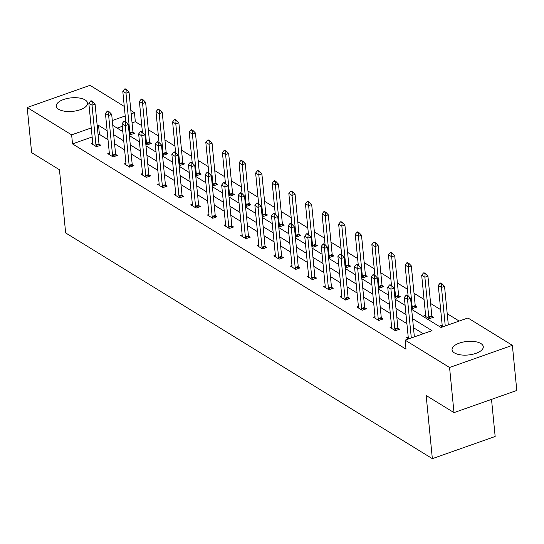 <?xml version="1.0" encoding="UTF-8"?>
<svg xmlns="http://www.w3.org/2000/svg" width="544" height="544" viewBox="0 0 544 544"><rect width="100%" height="100%" fill="white"/><g stroke="black" fill="none" stroke-linecap="round" stroke-linejoin="round"><path stroke-width="0.82" d="M454.424 352.9A15.688 6.786 174.4 0 1 452.05 349.758A15.688 6.786 174.4 0 1 463.032 342.088A15.688 6.786 174.4 0 1 480.91 343.55A15.688 6.786 174.4 0 1 483.283 346.691A15.688 6.786 174.4 0 1 472.301 354.362A15.688 6.786 174.4 0 1 454.424 352.9M58.67 109.29A15.688 6.786 174.4 0 1 56.297 106.148A15.688 6.786 174.4 0 1 67.272 98.478A15.688 6.786 174.4 0 1 85.15 99.94A15.688 6.786 174.4 0 1 87.523 103.081A15.688 6.786 174.4 0 1 76.548 110.752A15.688 6.786 174.4 0 1 58.67 109.29M491.518 399.378L495.162 436.492L432.351 458.66L65.654 232.934L59.459 169.762L31.627 152.626L27.2 107.508L90.005 85.34L124.277 106.434M130.832 110.473L134.45 112.696L131.165 113.852M141.766 125.684L135.334 121.72L134.45 112.696M459.177 321.069L447.216 313.704M440.66 309.665L430.61 303.484M424.055 299.445L414.004 293.264M407.449 289.224L397.399 283.043M390.844 279.004L380.8 272.816M374.238 268.784L364.194 262.596M357.632 258.563L347.589 252.375M341.027 248.336L330.983 242.155M324.421 238.116L314.378 231.934M307.816 227.895L297.772 221.714M291.217 217.675L281.166 211.494M274.611 207.454L264.561 201.266M258.006 197.234L247.955 191.046M241.4 187.014L231.35 180.826M224.794 176.786L214.744 170.605M208.189 166.566L198.138 160.385M191.583 156.346L181.533 150.164M174.978 146.125L164.927 139.937M158.372 135.905L148.322 129.717M411.672 309.4L441.028 327.474L467.935 317.975L512.373 345.331L449.568 367.499L405.13 340.143L432.031 330.65L412.583 318.675M449.568 367.499L453.995 412.617L516.8 390.456L512.373 345.331M391.619 326.876L390.062 327.427L395.379 330.704L399.622 329.208L397.922 328.161M358.408 306.435L356.85 306.986L362.168 310.264L366.411 308.761L364.711 307.714M325.196 285.988L323.639 286.538L328.957 289.816L333.207 288.32L331.5 287.273M291.985 265.547L290.428 266.098L295.752 269.375L299.996 267.879L298.296 266.832M258.781 245.106L257.217 245.657L262.541 248.934L266.784 247.432L265.084 246.384M225.57 224.665L224.006 225.216L229.33 228.487L233.573 226.991L231.873 225.944M192.358 204.218L190.794 204.768L196.119 208.046L200.362 206.55L198.662 205.503M159.147 183.777L157.583 184.328L162.908 187.605L167.151 186.109L165.451 185.062M125.936 163.336L124.379 163.887L129.696 167.158L133.94 165.662L132.24 164.614M92.725 142.888L91.168 143.439L96.485 146.717L100.728 145.221L99.028 144.174M423.28 333.737L413.467 327.699M406.905 323.66L396.862 317.478M390.3 313.439L380.256 307.251M373.694 303.219L363.65 297.031M357.088 292.998L347.045 286.81M340.49 282.778L330.439 276.59M323.884 272.551L313.834 266.37M307.278 262.33L297.228 256.149M290.673 252.11L280.622 245.929M274.067 241.89L264.017 235.702M257.462 231.669L247.411 225.481M240.856 221.449L230.806 215.261M224.25 211.222L214.2 205.04M207.645 201.001L197.594 194.82M191.039 190.781L180.996 184.6M174.434 180.56L164.39 174.379M157.828 170.34L147.784 164.152M141.222 160.12L131.179 153.932M124.617 149.899L114.573 143.711M108.011 139.672L99.43 134.388L98.104 134.858M92.147 136.966L72.522 143.888L406.014 349.166L405.13 340.143M109.33 153.116L107.773 153.666L113.091 156.937L117.334 155.441L115.634 154.394M142.542 173.556L140.978 174.107L146.302 177.385L150.545 175.882L148.845 174.835M175.753 193.997L174.189 194.548L179.513 197.826L183.756 196.33L182.056 195.282M208.964 214.438L207.4 214.989L212.724 218.266L216.968 216.77L215.268 215.723M242.175 234.886L240.611 235.436L245.936 238.707L250.179 237.211L248.479 236.164M275.386 255.326L273.822 255.877L279.147 259.155L283.39 257.659L281.69 256.612M308.591 275.767L307.034 276.318L312.358 279.596L316.601 278.1L314.894 277.052M341.802 296.215L340.245 296.766L345.562 300.036L349.812 298.54L348.106 297.493M375.013 316.656L373.456 317.206L378.774 320.484L383.017 318.981L381.317 317.934M408.224 337.096L406.667 337.647L408.68 338.892M453.995 412.617L426.156 395.488L432.351 458.66M72.522 143.888L71.638 134.864L27.2 107.508M112.778 125.412L122.828 131.6M129.384 135.633L139.427 141.821M145.989 145.86L156.033 152.041M162.595 156.08L172.638 162.262M179.2 166.301L189.244 172.482M195.806 176.521L205.85 182.709M212.412 186.742L222.455 192.93M229.01 196.962L239.061 203.15M245.616 207.182L255.666 213.37M262.222 217.41L272.272 223.591M278.827 227.63L288.878 233.811M295.433 237.85L305.483 244.032M312.038 248.071L322.089 254.259M328.644 258.291L338.694 264.479M345.25 268.512L355.3 274.7M361.855 278.739L371.906 284.92M378.461 288.959L388.511 295.14M395.066 299.18L405.11 305.361M125.208 115.96L112.295 120.516M107.127 130.648L98.546 125.365L97.213 125.834M91.263 127.935L71.638 134.864M406.021 314.636L395.978 308.448M389.416 304.416L379.372 298.228M372.81 294.195L362.766 288.007M356.204 283.975L346.161 277.787M339.599 273.748L329.555 267.566M322.993 263.527L312.95 257.346M306.394 253.307L296.344 247.126M289.789 243.086L279.738 236.898M273.183 232.866L263.133 226.678M256.578 222.646L246.527 216.458M239.972 212.418L229.922 206.237M223.366 202.198L213.316 196.017M206.761 191.978L196.71 185.796M190.155 181.757L180.105 175.576M173.55 171.537L163.499 165.349M156.944 161.316L146.894 155.128M140.338 151.096L130.295 144.908M123.733 140.869L113.689 134.688M135.334 121.72L132.049 122.883M122.305 126.317L117.184 128.126M442.626 326.91L440.613 325.666L442.177 325.115M431.875 316.18L433.575 317.227L429.332 318.723L424.007 315.445L425.571 314.894M415.269 305.959L416.969 307.006L412.726 308.502L411.509 307.754M398.664 295.732L400.364 296.779L396.12 298.282L394.903 297.534M382.058 285.512L383.758 286.559L379.515 288.055L378.298 287.307M365.452 275.291L367.152 276.338L362.909 277.834L361.692 277.086M348.847 265.071L350.547 266.118L346.304 267.614L345.086 266.866M332.241 254.85L333.941 255.898L329.698 257.394L328.481 256.646M315.636 244.63L317.336 245.677L313.092 247.173L311.875 246.425M299.03 234.41L300.73 235.457L296.487 236.953L295.27 236.205M282.424 224.182L284.131 225.23L279.881 226.732L278.671 225.978M265.819 213.962L267.526 215.009L263.282 216.505L262.065 215.757M249.22 203.742L250.92 204.789L246.677 206.285L245.46 205.537M232.614 193.521L234.314 194.568L230.071 196.064L228.854 195.316M216.009 183.301L217.709 184.348L213.466 185.844L212.248 185.096M199.403 173.08L201.103 174.128L196.86 175.624L195.643 174.876M182.798 162.86L184.498 163.907L180.254 165.403L179.037 164.655M166.192 152.633L167.892 153.68L163.649 155.183L162.432 154.428M149.586 142.412L151.286 143.46L147.043 144.956L145.826 144.208M132.981 132.192L134.681 133.239L130.438 134.735L129.22 133.987M99.43 134.388L98.546 125.365M92.276 101.918L92.786 101.742L91.188 100.756L90.678 100.939L92.276 101.918L92.031 105.21L95.084 104.128L98.981 143.834A2.013 0.898 -109.4 0 0 99.083 144.412L99.409 145.683M92.643 144.35L92.738 143.466A2.013 0.898 -109.4 0 0 92.732 142.95L88.835 103.238L92.031 105.21L95.928 144.915A2.013 0.898 -109.4 0 0 96.03 145.493L96.315 146.615M90.678 100.939L88.835 103.238M95.084 104.128L92.786 101.742M133.362 133.708L133.035 132.43A2.013 0.898 70.6 0 1 132.933 131.859L129.037 92.147L125.984 93.228L122.788 91.263L125.807 122.067M126.738 89.76L125.14 88.774L124.63 88.958L126.228 89.937L126.738 89.76L129.037 92.147M130.268 134.633L129.982 133.511A2.013 0.898 70.6 0 1 129.873 132.933L125.984 93.228L126.228 89.937M122.788 91.263L124.63 88.958M108.882 112.139L109.392 111.962L107.794 110.976L107.284 111.16L108.882 112.139L108.637 115.43L111.69 114.349L115.586 154.061A2.013 0.898 -109.4 0 0 115.688 154.632L116.015 155.91M109.249 154.578L109.344 153.687A2.013 0.898 -109.4 0 0 109.337 153.17L105.441 113.465L108.637 115.43L112.533 155.135A2.013 0.898 -109.4 0 0 112.635 155.713L112.921 156.835M107.284 111.16L105.441 113.465M111.69 114.349L109.392 111.962M125.487 122.359L125.997 122.182L124.399 121.196L123.889 121.38L125.487 122.359L125.242 125.65L128.296 124.569L132.192 164.281A2.013 0.898 -109.4 0 0 132.294 164.859L132.62 166.131M125.854 164.798L125.943 163.907A2.013 0.898 -109.4 0 0 125.943 163.39L122.046 123.685L125.242 125.65L129.139 165.356A2.013 0.898 -109.4 0 0 129.241 165.934L129.526 167.056M123.889 121.38L122.046 123.685M128.296 124.569L125.997 122.182M149.967 143.929L149.641 142.657A2.013 0.898 70.6 0 1 149.539 142.079L145.642 102.367L142.589 103.448L139.393 101.483L142.412 132.287M143.344 99.98L141.746 98.994L141.236 99.178L142.834 100.157L143.344 99.98L145.642 102.367M146.873 144.854L146.588 143.732A2.013 0.898 70.6 0 1 146.479 143.154L142.589 103.448L142.834 100.157M139.393 101.483L141.236 99.178M166.573 154.149L166.246 152.878A2.013 0.898 70.6 0 1 166.144 152.3L162.248 112.588L159.195 113.669L155.999 111.704L159.018 142.508M159.95 110.201L158.352 109.222L157.842 109.398L159.44 110.384L159.95 110.201L162.248 112.588M163.479 155.074L163.186 153.952A2.013 0.898 70.6 0 1 163.084 153.374L159.195 113.669L159.44 110.384M155.999 111.704L157.842 109.398M142.093 132.586L142.603 132.403L141.005 131.424L140.495 131.6L142.093 132.586L141.848 135.871L144.901 134.79L148.798 174.502A2.013 0.898 -109.4 0 0 148.9 175.08L149.226 176.351M142.46 175.018L142.548 174.128A2.013 0.898 -109.4 0 0 142.548 173.611L138.652 133.906L141.848 135.871L145.738 175.576A2.013 0.898 -109.4 0 0 145.846 176.154L146.132 177.276M140.495 131.6L138.652 133.906M144.901 134.79L142.603 132.403M183.178 164.37L182.852 163.098A2.013 0.898 70.6 0 1 182.743 162.52L178.854 122.815L175.8 123.889L172.604 121.924L175.624 152.735M176.548 120.421L174.957 119.442L174.447 119.619L176.045 120.605L176.548 120.421L178.854 122.815M180.084 165.294L179.792 164.172A2.013 0.898 70.6 0 1 179.69 163.601L175.8 123.889L176.045 120.605M172.604 121.924L174.447 119.619M158.698 142.807L159.208 142.623L157.61 141.644L157.1 141.821L158.698 142.807L158.454 146.091L161.507 145.017L165.403 184.722A2.013 0.898 -109.4 0 0 165.505 185.3L165.832 186.572M159.066 185.239L159.154 184.348A2.013 0.898 -109.4 0 0 159.154 183.831L155.258 144.126L158.454 146.091L162.343 185.803A2.013 0.898 -109.4 0 0 162.452 186.374L162.738 187.496M157.1 141.821L155.258 144.126M161.507 145.017L159.208 142.623M199.784 174.59L199.458 173.318A2.013 0.898 70.6 0 1 199.349 172.74L195.459 133.035L192.406 134.11L189.21 132.144L192.229 162.955M193.154 130.642L191.563 129.662L191.053 129.839L192.651 130.825L193.154 130.642L195.459 133.035M196.683 175.515L196.398 174.4A2.013 0.898 70.6 0 1 196.296 173.822L192.406 134.11L192.651 130.825M189.21 132.144L191.053 129.839M175.304 153.027L175.814 152.844L174.216 151.864L173.706 152.041L175.304 153.027L175.059 156.312L178.112 155.237L182.009 194.942A2.013 0.898 -109.4 0 0 182.111 195.52L182.437 196.792M175.671 195.459L175.76 194.575A2.013 0.898 -109.4 0 0 175.76 194.058L171.863 154.346L175.059 156.312L178.949 196.024A2.013 0.898 -109.4 0 0 179.058 196.602L179.343 197.717M173.706 152.041L171.863 154.346M178.112 155.237L175.814 152.844M216.39 184.81L216.063 183.539A2.013 0.898 70.6 0 1 215.954 182.961L212.065 143.256L209.005 144.33L205.816 142.365L208.835 173.176M209.76 140.869L208.168 139.883L207.658 140.06L209.25 141.046L209.76 140.869L212.065 143.256M213.289 185.735L213.003 184.62A2.013 0.898 70.6 0 1 212.901 184.042L209.005 144.33L209.25 141.046M205.816 142.365L207.658 140.06M191.91 163.248L192.42 163.071L190.822 162.085L190.312 162.262L191.91 163.248L191.665 166.532L194.718 165.458L198.614 205.163A2.013 0.898 -109.4 0 0 198.716 205.741L199.043 207.012M192.277 205.68L192.365 204.796A2.013 0.898 -109.4 0 0 192.365 204.279L188.469 164.567L191.665 166.532L195.554 206.244A2.013 0.898 -109.4 0 0 195.663 206.822L195.949 207.937M190.312 162.262L188.469 164.567M194.718 165.458L192.42 163.071M232.988 195.038L232.669 193.759A2.013 0.898 70.6 0 1 232.56 193.181L228.67 153.476L225.61 154.557L222.421 152.585L225.44 183.396M226.365 151.089L224.767 150.103L224.264 150.287L225.855 151.266L226.365 151.089L228.67 153.476M229.894 195.962L229.609 194.84A2.013 0.898 70.6 0 1 229.507 194.262L225.61 154.557L225.855 151.266M222.421 152.585L224.264 150.287M208.515 173.468L209.025 173.291L207.427 172.305L206.917 172.489L208.515 173.468L208.27 176.759L211.324 175.678L215.22 215.383A2.013 0.898 -109.4 0 0 215.322 215.961L215.648 217.24M208.882 215.9L208.971 215.016A2.013 0.898 -109.4 0 0 208.971 214.499L205.074 174.787L208.27 176.759L212.16 216.464A2.013 0.898 -109.4 0 0 212.262 217.042L212.554 218.164M206.917 172.489L205.074 174.787M211.324 175.678L209.025 173.291M249.594 205.258L249.268 203.986A2.013 0.898 70.6 0 1 249.166 203.408L245.276 163.696L242.216 164.778L239.027 162.812L242.046 193.616M242.971 161.31L241.373 160.324L240.87 160.507L242.461 161.486L242.971 161.31L245.276 163.696M246.5 206.183L246.214 205.061A2.013 0.898 70.6 0 1 246.112 204.483L242.216 164.778L242.461 161.486M239.027 162.812L240.87 160.507M225.121 183.688L225.624 183.512L224.033 182.526L223.523 182.709L225.121 183.688L224.876 186.98L227.929 185.898L231.826 225.61A2.013 0.898 -109.4 0 0 231.928 226.188L232.254 227.46M225.488 226.127L225.576 225.236A2.013 0.898 -109.4 0 0 225.576 224.72L221.68 185.014L224.876 186.98L228.766 226.685A2.013 0.898 -109.4 0 0 228.868 227.263L229.16 228.385M223.523 182.709L221.68 185.014M227.929 185.898L225.624 183.512M266.2 215.478L265.873 214.207A2.013 0.898 70.6 0 1 265.771 213.629L261.882 173.917L258.822 174.998L255.632 173.033L258.652 203.837M259.576 171.53L257.978 170.544L257.468 170.728L259.066 171.707L259.576 171.53L261.882 173.917M263.106 216.403L262.82 215.281A2.013 0.898 70.6 0 1 262.718 214.703L258.822 174.998L259.066 171.707M255.632 173.033L257.468 170.728M241.726 193.909L242.23 193.732L240.638 192.746L240.128 192.93L241.726 193.909L241.482 197.2L244.535 196.119L248.424 235.831A2.013 0.898 -109.4 0 0 248.533 236.409L248.86 237.68M242.094 236.348L242.182 235.457A2.013 0.898 -109.4 0 0 242.175 234.94L238.286 195.235L241.482 197.2L245.371 236.905A2.013 0.898 -109.4 0 0 245.473 237.483L245.766 238.605M240.128 192.93L238.286 195.235M244.535 196.119L242.23 193.732M258.325 204.136L258.835 203.952L257.244 202.973L256.734 203.15L258.325 204.136L258.08 207.42L261.14 206.339L265.03 246.051A2.013 0.898 -109.4 0 0 265.139 246.629L265.465 247.901M258.699 246.568L258.788 245.677A2.013 0.898 -109.4 0 0 258.781 245.16L254.891 205.455L258.08 207.42L261.977 247.126A2.013 0.898 -109.4 0 0 262.079 247.704L262.364 248.826M256.734 203.15L254.891 205.455M261.14 206.339L258.835 203.952M274.931 214.356L275.441 214.173L273.843 213.194L273.34 213.37L274.931 214.356L274.686 217.641L277.746 216.566L281.636 256.272A2.013 0.898 -109.4 0 0 281.744 256.85L282.064 258.121M275.305 256.788L275.393 255.898A2.013 0.898 -109.4 0 0 275.386 255.381L271.497 215.676L274.686 217.641L278.582 257.353A2.013 0.898 -109.4 0 0 278.684 257.931L278.97 259.046M273.34 213.37L271.497 215.676M277.746 216.566L275.441 214.173M291.536 224.577L292.046 224.393L290.448 223.414L289.945 223.591L291.536 224.577L291.292 227.861L294.352 226.787L298.241 266.492A2.013 0.898 -109.4 0 0 298.35 267.07L298.67 268.342M291.91 267.009L291.999 266.125A2.013 0.898 -109.4 0 0 291.992 265.608L288.102 225.896L291.292 227.861L295.188 267.573A2.013 0.898 -109.4 0 0 295.29 268.151L295.576 269.266M289.945 223.591L288.102 225.896M294.352 226.787L292.046 224.393M308.142 234.797L308.652 234.62L307.054 233.634L306.544 233.811L308.142 234.797L307.897 238.082L310.957 237.007L314.847 276.712A2.013 0.898 -109.4 0 0 314.949 277.29L315.275 278.562M308.516 277.229L308.604 276.345A2.013 0.898 -109.4 0 0 308.598 275.828L304.708 236.116L307.897 238.082L311.794 277.794A2.013 0.898 -109.4 0 0 311.896 278.372L312.181 279.487M306.544 233.811L304.708 236.116M310.957 237.007L308.652 234.62M324.748 245.018L325.258 244.841L323.66 243.855L323.15 244.038L324.748 245.018L324.503 248.309L327.563 247.228L331.452 286.933A2.013 0.898 -109.4 0 0 331.554 287.511L331.881 288.789M325.122 287.45L325.21 286.566A2.013 0.898 -109.4 0 0 325.203 286.049L321.314 246.337L324.503 248.309L328.399 288.014A2.013 0.898 -109.4 0 0 328.501 288.592L328.787 289.714M323.15 244.038L321.314 246.337M327.563 247.228L325.258 244.841M341.353 255.238L341.863 255.061L340.265 254.075L339.755 254.259L341.353 255.238L341.108 258.529L344.168 257.448L348.058 297.16A2.013 0.898 -109.4 0 0 348.16 297.738L348.486 299.01M341.72 297.677L341.816 296.786A2.013 0.898 -109.4 0 0 341.809 296.269L337.919 256.564L341.108 258.529L345.005 298.234A2.013 0.898 -109.4 0 0 345.107 298.812L345.392 299.934M339.755 254.259L337.919 256.564M344.168 257.448L341.863 255.061M357.959 265.458L358.469 265.282L356.871 264.296L356.361 264.479L357.959 265.458L357.714 268.75L360.767 267.668L364.664 307.38A2.013 0.898 -109.4 0 0 364.766 307.958L365.092 309.23M358.326 307.897L358.421 307.006A2.013 0.898 -109.4 0 0 358.414 306.49L354.525 266.784L357.714 268.75L361.61 308.455A2.013 0.898 -109.4 0 0 361.712 309.033L361.998 310.155M356.361 264.479L354.525 266.784M360.767 267.668L358.469 265.282M374.564 275.686L375.074 275.502L373.476 274.523L372.966 274.7L374.564 275.686L374.32 278.97L377.373 277.889L381.269 317.601A2.013 0.898 -109.4 0 0 381.371 318.179L381.698 319.45M374.932 318.118L375.027 317.227A2.013 0.898 -109.4 0 0 375.02 316.71L371.124 277.005L374.32 278.97L378.216 318.675A2.013 0.898 -109.4 0 0 378.318 319.253L378.604 320.375M372.966 274.7L371.124 277.005M377.373 277.889L375.074 275.502M391.17 285.906L391.68 285.722L390.082 284.743L389.572 284.92L391.17 285.906L390.925 289.19L393.978 288.116L397.875 327.821A2.013 0.898 -109.4 0 0 397.977 328.399L398.303 329.671M391.537 328.338L391.626 327.447A2.013 0.898 -109.4 0 0 391.626 326.937L387.729 287.225L390.925 289.19L394.822 328.902A2.013 0.898 -109.4 0 0 394.924 329.48L395.209 330.596M389.572 284.92L387.729 287.225M393.978 288.116L391.68 285.722M282.805 225.699L282.479 224.427A2.013 0.898 70.6 0 1 282.377 223.849L278.487 184.137L275.427 185.218L272.238 183.253L275.257 214.057M276.182 181.75L274.584 180.771L274.074 180.948L275.672 181.934L276.182 181.75L278.487 184.137M279.711 226.624L279.426 225.502A2.013 0.898 70.6 0 1 279.324 224.924L275.427 185.218L275.672 181.934M272.238 183.253L274.074 180.948M299.411 235.919L299.084 234.648A2.013 0.898 70.6 0 1 298.982 234.07L295.086 194.364L292.033 195.439L288.844 193.474L291.863 224.284M292.788 191.971L291.19 190.992L290.68 191.168L292.278 192.154L292.788 191.971L295.086 194.364M296.317 236.844L296.031 235.729A2.013 0.898 70.6 0 1 295.929 235.151L292.033 195.439L292.278 192.154M288.844 193.474L290.68 191.168M316.016 246.14L315.69 244.868A2.013 0.898 70.6 0 1 315.588 244.29L311.692 204.585L308.638 205.659L305.442 203.694L308.468 234.505M309.393 202.191L307.795 201.212L307.285 201.389L308.883 202.375L309.393 202.191L311.692 204.585M312.922 247.064L312.637 245.949A2.013 0.898 70.6 0 1 312.535 245.371L308.638 205.659L308.883 202.375M305.442 203.694L307.285 201.389M332.622 256.36L332.296 255.088A2.013 0.898 70.6 0 1 332.194 254.51L328.297 214.805L325.244 215.88L322.048 213.914L325.074 244.725M325.999 212.418L324.401 211.432L323.891 211.609L325.489 212.595L325.999 212.418L328.297 214.805M329.528 257.285L329.242 256.17A2.013 0.898 70.6 0 1 329.14 255.592L325.244 215.88L325.489 212.595M322.048 213.914L323.891 211.609M349.228 266.587L348.901 265.309A2.013 0.898 70.6 0 1 348.799 264.731L344.903 225.026L341.85 226.107L338.654 224.135L341.68 254.946M342.604 222.639L341.006 221.653L340.496 221.836L342.094 222.816L342.604 222.639L344.903 225.026M346.134 267.512L345.848 266.39A2.013 0.898 70.6 0 1 345.746 265.812L341.85 226.107L342.094 222.816M338.654 224.135L340.496 221.836M365.833 276.808L365.507 275.536A2.013 0.898 70.6 0 1 365.405 274.958L361.508 235.246L358.455 236.327L355.259 234.362L358.285 265.166M359.21 232.859L357.612 231.873L357.102 232.057L358.7 233.036L359.21 232.859L361.508 235.246M362.739 277.732L362.454 276.61A2.013 0.898 70.6 0 1 362.345 276.032L358.455 236.327L358.7 233.036M355.259 234.362L357.102 232.057M382.439 287.028L382.112 285.756A2.013 0.898 70.6 0 1 382.01 285.178L378.114 245.466L375.061 246.548L371.865 244.582L374.884 275.386M375.816 243.08L374.218 242.094L373.708 242.277L375.306 243.256L375.816 243.08L378.114 245.466M379.345 287.953L379.059 286.831A2.013 0.898 70.6 0 1 378.95 286.253L375.061 246.548L375.306 243.256M371.865 244.582L373.708 242.277M399.044 297.248L398.718 295.977A2.013 0.898 70.6 0 1 398.616 295.399L394.72 255.687L391.666 256.768L388.47 254.803L391.49 285.607M392.421 253.3L390.823 252.321L390.313 252.498L391.911 253.484L392.421 253.3L394.72 255.687M395.95 298.173L395.665 297.051A2.013 0.898 70.6 0 1 395.556 296.473L391.666 256.768L391.911 253.484M388.47 254.803L390.313 252.498M415.65 307.469L415.324 306.197A2.013 0.898 70.6 0 1 415.222 305.619L411.325 265.914L408.272 266.988L405.076 265.023L408.095 295.834M409.027 263.52L407.429 262.541L406.919 262.718L408.517 263.704L409.027 263.52L411.325 265.914M412.556 308.394L412.27 307.278A2.013 0.898 70.6 0 1 412.162 306.7L408.272 266.988L408.517 263.704M405.076 265.023L406.919 262.718M432.256 317.689L431.929 316.418A2.013 0.898 70.6 0 1 431.827 315.84L427.931 276.134L424.878 277.209L421.682 275.244L425.578 314.956A2.013 0.898 70.6 0 1 425.578 315.472L425.49 316.356M425.632 273.741L424.034 272.762L423.524 272.938L425.122 273.924L425.632 273.741L427.931 276.134M429.162 318.614L428.869 317.499A2.013 0.898 70.6 0 1 428.767 316.921L424.878 277.209L425.122 273.924M421.682 275.244L423.524 272.938M407.776 296.126L408.286 295.943L406.688 294.964L406.178 295.14L407.776 296.126L407.531 299.411L410.584 298.336L414.365 336.879M408.143 338.558L408.231 337.674A2.013 0.898 -109.4 0 0 408.231 337.158L404.335 297.446L407.531 299.411L411.312 337.96M406.178 295.14L404.335 297.446M410.584 298.336L408.286 295.943M448.317 324.904L444.536 286.355L441.483 287.429L438.287 285.464L442.184 325.176A2.013 0.898 70.6 0 1 442.184 325.693L442.095 326.577M442.231 283.968L440.64 282.982L440.13 283.166L441.728 284.145L442.231 283.968L444.536 286.355M445.257 325.978L441.483 287.429L441.728 284.145M438.287 285.464L440.13 283.166M96.03 145.493L99.083 144.412M95.928 144.915L98.981 143.834M132.933 131.859L129.873 132.933M133.035 132.43L129.982 133.511M112.635 155.713L115.688 154.632M112.533 155.135L115.586 154.061M129.241 165.934L132.294 164.859M129.139 165.356L132.192 164.281M149.539 142.079L146.479 143.154M149.641 142.657L146.588 143.732M166.144 152.3L163.084 153.374M166.246 152.878L163.186 153.952M145.846 176.154L148.9 175.08M145.738 175.576L148.798 174.502M182.743 162.52L179.69 163.601M182.852 163.098L179.792 164.172M162.452 186.374L165.505 185.3M162.343 185.803L165.403 184.722M199.349 172.74L196.296 173.822M199.458 173.318L196.398 174.4M179.058 196.602L182.111 195.52M178.949 196.024L182.009 194.942M215.954 182.961L212.901 184.042M216.063 183.539L213.003 184.62M195.663 206.822L198.716 205.741M195.554 206.244L198.614 205.163M232.56 193.181L229.507 194.262M232.669 193.759L229.609 194.84M212.262 217.042L215.322 215.961M212.16 216.464L215.22 215.383M249.166 203.408L246.112 204.483M249.268 203.986L246.214 205.061M228.868 227.263L231.928 226.188M228.766 226.685L231.826 225.61M265.771 213.629L262.718 214.703M265.873 214.207L262.82 215.281M245.473 237.483L248.533 236.409M245.371 236.905L248.424 235.831M262.079 247.704L265.139 246.629M261.977 247.126L265.03 246.051M278.684 257.931L281.744 256.85M278.582 257.353L281.636 256.272M295.29 268.151L298.35 267.07M295.188 267.573L298.241 266.492M311.896 278.372L314.949 277.29M311.794 277.794L314.847 276.712M328.501 288.592L331.554 287.511M328.399 288.014L331.452 286.933M345.107 298.812L348.16 297.738M345.005 298.234L348.058 297.16M361.712 309.033L364.766 307.958M361.61 308.455L364.664 307.38M378.318 319.253L381.371 318.179M378.216 318.675L381.269 317.601M394.924 329.48L397.977 328.399M394.822 328.902L397.875 327.821M282.377 223.849L279.324 224.924M282.479 224.427L279.426 225.502M298.982 234.07L295.929 235.151M299.084 234.648L296.031 235.729M315.588 244.29L312.535 245.371M315.69 244.868L312.637 245.949M332.194 254.51L329.14 255.592M332.296 255.088L329.242 256.17M348.799 264.731L345.746 265.812M348.901 265.309L345.848 266.39M365.405 274.958L362.345 276.032M365.507 275.536L362.454 276.61M382.01 285.178L378.95 286.253M382.112 285.756L379.059 286.831M398.616 295.399L395.556 296.473M398.718 295.977L395.665 297.051M415.222 305.619L412.162 306.7M415.324 306.197L412.27 307.278M431.827 315.84L428.767 316.921M431.929 316.418L428.869 317.499"/></g></svg>
